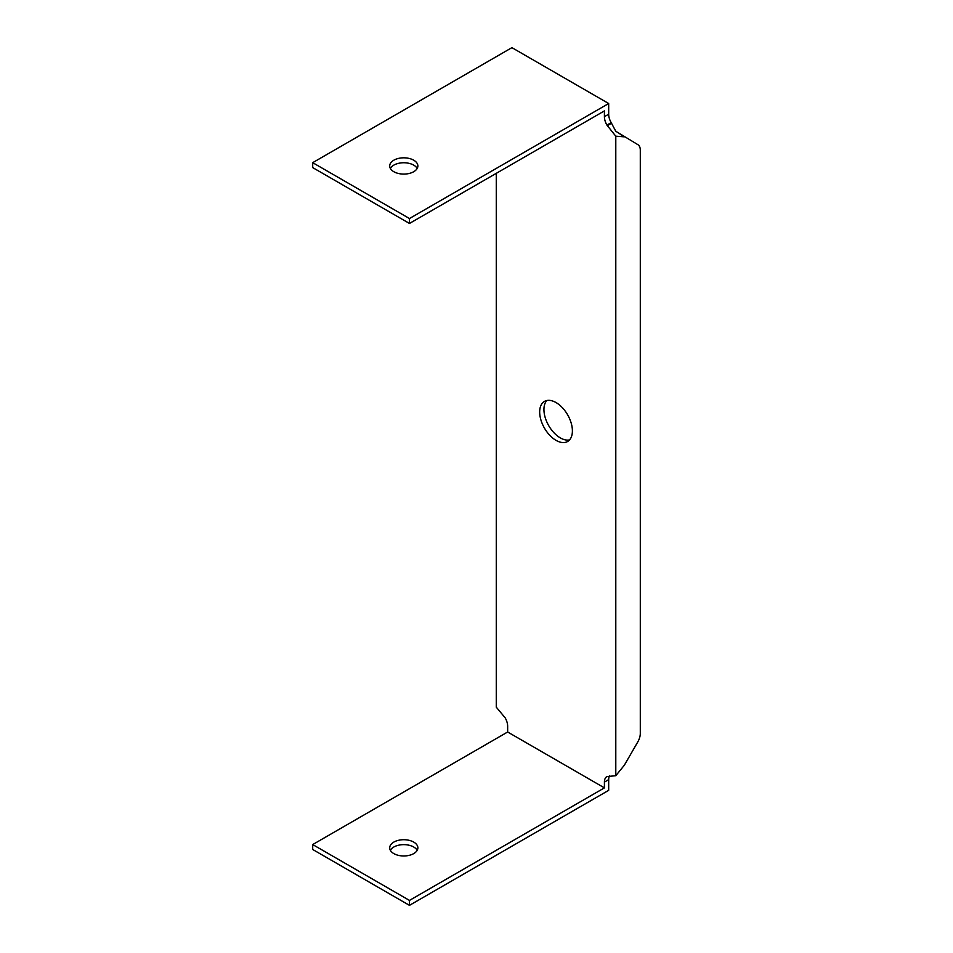 <?xml version="1.0" encoding="UTF-8"?>
<svg xmlns="http://www.w3.org/2000/svg" width="953" height="953" viewBox="0 0 953 953"><rect width="100%" height="100%" fill="white"/><g stroke="black" fill="none" stroke-linecap="round" stroke-linejoin="round"><path stroke-width="1.43" d="M496.275 173.351L496.275 707.162L505.15 717.812A12.079 6.969 -120 0 1 507.651 726.234L507.651 731.999L312.703 844.561L409.468 900.418L604.416 787.869L507.651 731.999M409.468 223.455L409.468 218.535L312.703 162.665L312.703 167.597L409.468 223.455L604.416 110.905L604.416 116.683A12.079 6.969 -120 0 0 606.918 125.093L615.793 136.196L615.793 775.718L606.918 776.564A12.079 6.969 -120 0 0 604.416 782.091L604.416 787.869M572.396 430.899A23.146 13.366 60 0 1 567.607 441.501A23.146 13.366 60 0 1 544.461 428.135A23.146 13.366 60 0 1 544.461 401.416A23.146 13.366 60 0 1 562.294 407.61A23.146 13.366 60 0 1 572.396 430.899M413.733 842.095A14.092 8.136 180 0 1 417.867 847.836A14.092 8.136 180 0 1 403.774 855.973A14.092 8.136 180 0 1 389.694 847.836A14.092 8.136 180 0 1 398.39 840.332A14.092 8.136 180 0 1 413.733 842.095M615.793 775.718L624.334 765.223L637.795 741.91A12.079 6.969 -60 0 0 640.297 733.5L640.297 150.145A12.079 6.969 -60 0 0 637.795 144.618L615.793 131.276L611.183 122.639A12.079 6.969 60 0 1 608.681 114.217L608.681 103.52L511.916 47.65L312.703 162.665M312.703 844.561L312.703 849.48L409.468 905.35L608.681 790.335L608.681 779.625A12.079 6.969 60 0 1 609.539 775.837M546.796 400.522A23.146 13.366 -120 0 0 548.725 425.669A23.146 13.366 -120 0 0 569.537 439.917M417.2 850.302A14.092 8.136 0 0 0 413.733 847.026A14.092 8.136 0 0 0 390.349 850.302M624.334 136.851L615.793 136.196M417.2 168.419A14.092 8.136 0 0 0 413.733 165.131A14.092 8.136 0 0 0 390.349 168.419M409.468 900.418L409.468 905.35M409.468 218.535L608.681 103.52M413.733 160.199A14.092 8.136 180 0 1 417.867 165.953A14.092 8.136 180 0 1 403.774 174.089A14.092 8.136 180 0 1 389.694 165.953A14.092 8.136 180 0 1 398.39 158.436A14.092 8.136 180 0 1 413.733 160.199M607.264 125.701L611.528 123.235M608.681 114.217L604.416 116.683M606.918 125.093L611.183 122.639M604.416 782.091L608.681 779.625M621.952 135.469L618.962 133.217"/></g></svg>
